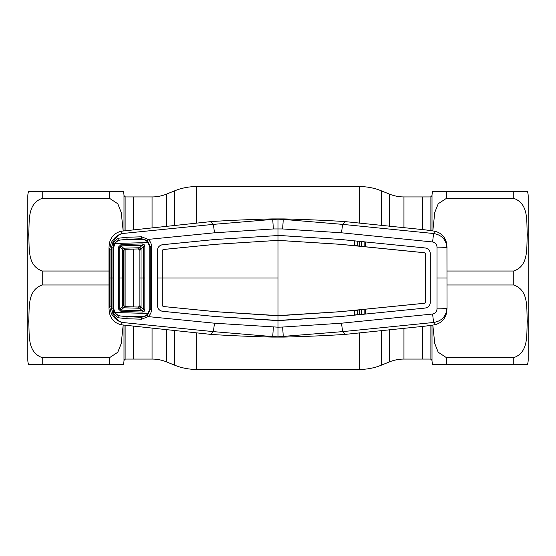 <?xml version="1.0" encoding="UTF-8"?>
<svg xmlns="http://www.w3.org/2000/svg" width="556" height="556" viewBox="0 0 556 556"><rect width="100%" height="100%" fill="white"/><g stroke="black" fill="none" stroke-linecap="round" stroke-linejoin="round"><path stroke-width="0.83" d="M125.913 325.545L125.913 359.072L152.052 359.072A38.489 38.489 0 0 1 166.473 361.88L174.73 365.216L174.73 330.57M152.052 227.738L152.052 196.928A38.489 38.489 0 0 0 166.473 194.12L174.73 190.784A57.741 57.741 0 0 1 196.358 186.58L359.642 186.58A57.741 57.741 0 0 1 381.27 190.784L389.527 194.12A38.489 38.489 0 0 0 403.948 196.928L422.345 196.928L422.345 229.572L422.345 196.928L430.087 196.928A1.925 1.925 0 0 0 432.005 195.142A14.435 14.435 0 0 1 432.797 191.389L446.405 191.389L432.797 191.389M152.052 196.928L133.655 196.928L133.655 229.572L133.655 196.928L125.913 196.928A1.925 1.925 0 0 1 123.995 195.142A14.435 14.435 0 0 0 123.203 191.389L109.595 191.389L123.203 191.389M133.655 359.072L133.655 326.428L133.655 359.072M133.655 306.919L133.655 249.081L133.655 306.919M432.005 325.253L432.005 360.858A1.925 1.925 0 0 0 430.087 359.072L422.345 359.072L422.345 326.428L422.345 359.072L403.948 359.072A38.489 38.489 0 0 0 389.527 361.88L381.27 365.216A57.741 57.741 0 0 1 359.642 369.42L196.358 369.42A57.741 57.741 0 0 1 174.73 365.216M528.2 359.795L528.2 196.205L528.2 359.795A14.435 14.435 0 0 1 527.373 364.611L513.765 364.611L527.373 364.611M528.2 196.205A14.435 14.435 0 0 0 527.373 191.389L513.765 191.389L527.373 191.389M432.832 230.879L434.764 212.455L438.239 203.725L446.405 198.367L513.765 198.367C529.52 203.955 526.164 222.643 527.373 234.729C526.191 246.808 529.423 265.58 513.765 271.022L447.01 271.022M447.01 284.978L513.765 284.978C529.52 290.566 526.164 309.247 527.373 321.333C526.191 333.412 529.423 352.191 513.765 357.633L446.405 357.633L438.204 352.219L434.75 343.476L432.832 325.121M432.005 360.858A14.435 14.435 0 0 0 432.797 364.611L513.765 364.611L432.797 364.611M446.405 191.389L513.765 191.389L513.765 198.367L446.405 198.367L446.405 191.389M125.913 359.072A1.925 1.925 0 0 0 123.995 360.858A14.435 14.435 0 0 1 123.203 364.611L28.627 364.611A14.435 14.435 0 0 1 27.8 359.795L27.8 196.205A14.435 14.435 0 0 1 28.627 191.389L109.595 191.389L109.595 198.367L117.796 203.781L121.25 212.524L123.168 230.879M108.99 284.978L42.235 284.978C26.577 290.42 29.809 309.192 28.627 321.271C29.836 333.357 26.479 352.045 42.235 357.633L109.595 357.633L117.761 352.275L121.236 343.545L123.168 325.121M109.595 198.367L42.235 198.367C26.577 203.809 29.809 222.588 28.627 234.667C29.836 246.753 26.479 265.434 42.235 271.022L108.99 271.022M42.235 198.367L42.235 191.389L28.627 191.389M109.595 357.633L109.595 364.611L123.203 364.611M28.627 364.611L42.235 364.611L42.235 357.633M357.814 241.339L357.8 245.856M359.308 246.002L359.315 241.492M359.725 241.526L359.746 246.044M361.351 246.204L361.324 241.686M113.813 243.709L111.29 242.562C114.175 237.648 117.816 234.639 122.202 233.541L213.344 224.374L272.739 219.405L272.322 218.911L283.678 218.911C296.334 219.217 324.489 220.162 345.318 221.629L342.656 224.374L341.474 232.797L282.65 228.954L273.35 228.954L214.526 232.797L148.174 239.393C150.287 241.276 151.42 243.632 151.566 246.475L151.559 278L150.259 278L150.259 246.593L147.277 240.491L141.571 238.705L127.067 239.309L118.268 240.255L113.813 243.709L112.951 247.156L112.951 308.844L113.813 312.291L112.715 312.889L111.749 308.934L111.749 247.066L112.715 243.111L117.879 238.295L126.942 237.266L141.544 236.8L148.174 239.393L147.277 240.491M278 218.793L278 235.529L215.123 239.511L278 235.529L282.212 235.647L278 235.549L278 240.366L215.554 244.299L163.123 249.491L162.262 250.45L162.241 278L157.424 278L157.424 250.457C157.682 247.198 159.426 245.272 162.644 244.675L215.123 239.483L162.644 244.703C159.447 245.293 157.709 247.211 157.445 250.457L157.424 305.543C157.682 308.802 159.426 310.728 162.644 311.325L215.123 316.517L162.644 311.297C159.447 310.707 157.709 308.788 157.445 305.543L157.424 278M273.35 228.954L272.739 219.405L278 219.189L283.261 219.405L282.65 228.954M121.312 231.206L122.202 233.541C118.282 234.75 115.078 237.94 112.597 243.125L110.964 249.811L109.476 249.908L108.99 247.691L109.344 243.431C110.873 236.849 114.863 232.776 121.312 231.206L210.682 221.629L213.344 224.374L214.526 232.797M281.899 315.502L274.115 315.523L215.554 311.701L163.123 306.509L162.262 305.55L162.241 278L278 278L278 240.387L340.446 244.327L424.617 252.765L425.451 253.689L425.451 302.311L424.617 303.235L340.446 311.673L278 315.613L278 320.451L215.123 316.489L273.781 320.353L282.212 320.353L340.877 316.517L425.125 308.073L365.285 314.077L364.819 313.966L364.819 309.456L365.313 309.24L365.285 314.077L354.339 315.155L354.318 310.324L354.804 310.443L354.804 314.96L354.339 315.155L340.877 316.489L278 320.451L278 327.185L214.526 323.203L148.174 316.607L147.277 315.509L150.259 309.407L150.259 278L149.759 278L149.772 308.823L148.111 313.438C146.374 315.572 144.122 316.642 141.356 316.649L121.667 316.1C118.873 315.947 116.649 314.765 114.988 312.535L113.563 308.267L113.584 278L111.784 278M278 278L278 315.613L215.554 311.673L163.123 306.509L162.282 305.55L162.262 250.45M425.451 253.689L424.617 252.737L365.313 246.76L365.285 241.923L354.339 240.845L425.118 247.948C428.308 248.525 430.045 250.436 430.316 253.668L430.288 302.332C430.024 305.543 428.301 307.447 425.118 308.052C428.308 307.475 430.045 305.564 430.316 302.332M425.451 302.311L425.479 253.689M430.288 302.332L430.288 253.668C430.024 250.457 428.301 248.553 425.118 247.948L340.877 239.483L282.212 235.674M354.804 241.04L354.804 245.557L364.819 246.544L364.819 242.034M364.819 246.544L354.804 245.557M282.212 235.647L340.877 239.483L354.339 240.845L354.318 245.676L340.446 244.299L278 240.366L215.554 244.327L163.13 249.519L162.282 250.45M425.479 302.311L424.617 303.263L340.446 311.701L281.906 315.523M364.819 309.456L354.804 310.443M354.804 314.96L364.819 313.966M282.65 327.046L278 327.185L278 336.811L342.656 331.626L341.474 323.203L282.65 327.046L283.261 336.595L283.678 337.089C296.334 336.783 324.489 335.838 345.318 334.371L342.656 331.626L433.798 322.459C441.867 321.007 446.253 316.218 446.954 308.094A9.626 0.785 179.8 0 1 437.002 308.879C436.821 311.714 435.362 313.431 432.617 314.029L341.474 323.203M283.678 218.911L283.261 219.405L342.656 224.374L433.798 233.541C441.867 234.993 446.253 239.782 446.954 247.906L447.01 308.309L446.954 247.906A9.626 0.785 -179.8 0 0 437.002 247.121L437.002 308.879M437.002 247.121C436.821 244.286 435.362 242.569 432.617 241.971L341.474 232.797M432.617 314.029A9.626 0.48 -95.4 0 0 433.798 322.459L434.688 324.794L425.145 326.15L345.318 334.371M151.566 246.475L149.724 246.607M141.585 316.649L141.571 317.295L147.277 315.509M149.724 309.393L151.566 309.525C151.42 312.368 150.287 314.724 148.174 316.607L141.544 319.2L126.942 318.734L117.879 317.705L112.597 312.875C115.078 318.06 118.282 321.25 122.202 322.459L213.33 331.619L214.526 323.203M141.585 239.351L141.544 236.8M126.942 237.266L127.067 239.309M432.617 241.971A9.626 0.48 95.4 0 1 433.798 233.541L434.688 231.206L425.145 229.85L345.318 221.629M447.01 247.691L446.656 243.431C445.127 236.849 441.137 232.776 434.688 231.206M447.01 308.309L446.656 312.569C445.127 319.151 441.137 323.224 434.688 324.794M357.8 310.144L357.814 314.661M359.315 314.508L359.308 309.998M361.324 314.314L361.351 309.796M359.746 309.956L359.725 314.474M272.322 337.089C259.666 336.783 231.511 335.838 210.682 334.371L213.344 331.626L272.739 336.595L272.322 337.089L283.678 337.089M278 337.207L278 336.811L272.739 336.595L273.35 327.046M151.559 278L151.566 309.525M113.813 312.291L118.268 315.745L127.067 316.691L141.571 317.295L141.544 319.2M127.067 316.691L126.942 318.734M118.414 315.342L117.879 317.705M113.612 308.83L111.749 308.934M113.612 247.17L111.749 247.066M117.879 238.295L118.414 240.658M110.964 249.811L110.964 306.189L112.597 312.875L111.29 313.438L109.476 306.092L109.476 249.908L111.29 242.562M110.964 306.189L109.476 306.092L108.99 308.309L109.344 312.569C110.873 319.151 114.863 323.224 121.312 324.794L122.202 322.459C117.816 321.361 114.175 318.352 111.29 313.438M272.322 218.911C259.666 219.217 231.511 220.162 210.682 221.629M121.312 324.794L210.682 334.371M108.99 277.903L108.99 247.691M108.99 278.097L108.99 308.309M119.748 278L122.41 278L122.403 306.509L119.735 308.962L121.083 310.116L142.162 310.7L143.538 309.463L139.89 305.605L139.89 278L139.89 305.605L138.409 307.051L142.162 310.7L142.155 312.076L121.062 311.478L118.525 309.025L118.525 246.975L119.735 247.038L119.748 278L119.735 308.962L118.525 309.025M138.444 307.051A1.446 1.446 0 0 1 138.409 307.051L124.975 306.669A1.446 1.446 0 0 1 123.571 305.23L122.403 306.509A1.446 1.119 47.5 0 0 123.599 307.802L124.975 306.676L123.571 305.23L123.571 278L123.571 305.23A1.446 1.446 -133.7 0 0 124.975 306.669L138.409 307.051A1.446 1.446 -0 0 0 139.89 305.605A1.446 1.446 0 0 1 138.444 307.051M122.417 249.505A1.446 1.119 -47.3 0 1 123.606 248.205L124.975 249.324L138.409 248.949A1.446 1.446 0 0 1 139.89 250.395L139.89 278L139.89 250.395L138.409 248.949L142.162 245.3L121.083 245.884L119.735 247.038L122.403 249.491A1.446 1.119 -47.5 0 1 123.599 248.198L139.744 247.74A1.446 1.098 44.7 0 1 141.05 249.053L139.89 250.395A1.446 1.446 0 0 0 138.409 248.949L124.975 249.331A1.446 1.446 -0 0 0 123.571 250.77L123.571 278L123.571 250.77L122.403 249.491L122.41 278L123.571 278M141.057 249.046L141.05 278L143.545 278L143.538 246.537L142.162 245.3L142.155 243.924C143.796 243.994 144.692 244.842 144.845 246.468L143.538 246.537L141.05 249.053A1.446 1.098 44.7 0 0 139.744 247.74M122.417 306.495A1.446 1.119 47.3 0 0 123.606 307.795L139.737 308.253A1.446 1.098 -44.7 0 0 141.05 306.947L141.05 278L139.89 278M148.111 242.562L114.988 243.465C116.649 241.234 118.873 240.053 121.667 239.9L141.356 239.351C144.122 239.358 146.374 240.428 148.111 242.562L149.772 247.177L149.759 278M114.988 243.465L113.563 247.733L113.584 278M114.988 312.535L148.111 313.438M123.599 307.802L121.083 310.116L121.062 311.478M144.845 246.468L144.845 278L143.545 278L143.538 309.463L144.845 309.532C144.692 311.158 143.796 312.006 142.155 312.076M144.845 278L144.845 309.532M118.525 246.975L121.062 244.522L121.083 245.884L123.599 248.198M121.062 244.522L142.155 243.924M141.057 306.954A1.446 1.098 -44.7 0 1 139.744 308.26M124.975 249.324L124.975 249.331A1.446 1.446 134.4 0 0 123.571 250.77L124.975 249.331M152.052 359.072L152.052 328.262M166.473 361.88L166.473 329.722M166.473 226.278L166.473 194.12M174.73 225.43L174.73 190.784M196.358 369.42L196.358 332.829M196.358 223.171L196.358 186.58M359.642 369.42L359.642 332.829M359.642 223.171L359.642 186.58M381.27 365.216L381.27 330.57M381.27 225.43L381.27 190.784M389.527 361.88L389.527 329.722M389.527 226.278L389.527 194.12M403.948 359.072L403.948 328.262M403.948 227.738L403.948 196.928M513.765 284.978L513.765 271.022M513.765 364.611L513.765 357.633M432.005 195.142L432.005 230.747M446.405 357.633L446.405 364.611M430.087 359.072L430.087 325.545M430.087 230.455L430.087 196.928M123.995 360.858L123.995 325.253M123.995 306.245L123.995 249.755M123.995 230.747L123.995 195.142M125.913 196.928L125.913 230.455M125.913 249.303L125.913 306.697M42.235 271.022L42.235 284.978M437.072 278L446.892 278M110.991 278L109.525 278"/></g></svg>
